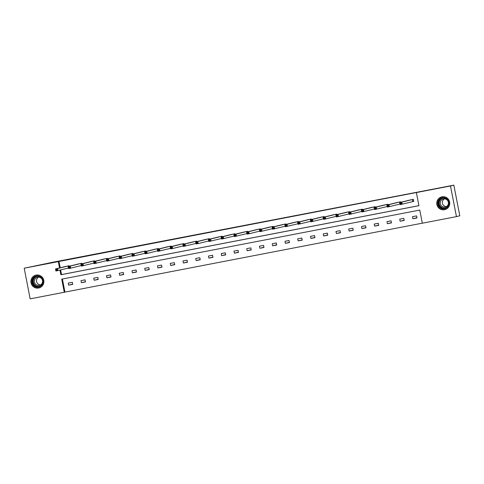 <?xml version="1.0" encoding="UTF-8"?>
<svg xmlns="http://www.w3.org/2000/svg" width="484" height="484" viewBox="0 0 484 484"><rect width="100%" height="100%" fill="white"/><g stroke="black" fill="none" stroke-linecap="round" stroke-linejoin="round"><path stroke-width="0.73" d="M36.137 275.1A6.582 6.492 76 0 1 43.735 280.157A6.582 6.492 76 0 1 38.647 288.016A6.582 6.492 76 0 1 31.055 282.958A6.582 6.492 76 0 1 36.137 275.1M442.001 196.819A6.582 6.492 76 0 1 449.6 201.876A6.582 6.492 76 0 1 444.512 209.735A6.582 6.492 76 0 1 436.919 204.678A6.582 6.492 76 0 1 442.001 196.819M24.2 268.209L53.603 262.08L453.847 185.148L459.8 215.791L456.454 216.626L422.332 223.209L419.779 210.08L61.728 279.141L64.275 292.269L30.153 298.852L24.2 268.209L58.322 261.626L59.55 267.948M62.406 279.014L64.947 292.1L422.326 223.172M64.947 292.1L64.275 292.269M453.847 185.148L450.495 185.983L456.454 216.626M81.959 263.804L81.857 263.278L77.779 264.125M107.46 258.886L107.357 258.359L103.28 259.206M132.955 253.967L132.858 253.441L128.78 254.288M158.456 249.048L158.353 248.522L154.281 249.369M183.956 244.13L183.853 243.603L179.782 244.45M209.457 239.211L209.354 238.691L205.276 239.532M234.958 234.292L234.855 233.772L230.777 234.613M260.452 229.374L260.356 228.853L256.278 229.694M285.953 224.455L285.85 223.935L281.779 224.776M311.454 219.536L311.351 219.016L307.273 219.857M336.955 214.618L336.852 214.097L332.774 214.938M362.449 209.705L362.353 209.179L358.275 210.02M387.95 204.786L387.847 204.26L383.776 205.101M412.84 201.586L413.753 201.411L413.348 199.341L409.27 200.182M60.645 269.963L61.541 274.585L418.92 205.658M59.974 270.132L60.875 274.755L418.926 205.694L416.373 192.565L417.045 192.396L58.994 261.463L60.222 267.785M400.704 202.324L400.601 201.798L396.523 202.645M375.203 207.243L375.1 206.716L371.022 207.563M349.702 212.161L349.599 211.635L345.528 212.482M324.201 217.08L324.099 216.554L320.027 217.401M298.707 221.999L298.604 221.472L294.526 222.319M273.206 226.917L273.103 226.391L269.025 227.238M247.705 231.836L247.602 231.31L243.525 232.157M222.204 236.755L222.102 236.228L218.03 237.069M196.704 241.673L196.607 241.147L192.529 241.988M171.209 246.592L171.106 246.066L167.028 246.907M145.708 251.511L145.605 250.984L141.528 251.825M120.207 256.429L120.105 255.903L116.033 256.744M94.707 261.342L94.604 260.822L90.532 261.662M69.212 266.26L69.109 265.74L65.031 266.581M58.994 261.463L58.322 261.626M416.373 192.565L450.495 185.983M68.238 283.092L72.328 282.299L72.727 284.374L68.643 285.161L68.238 283.092M80.991 280.629L85.075 279.843L85.48 281.912L81.391 282.698L80.991 280.629M93.739 278.173L97.828 277.38L98.228 279.456L94.144 280.242L93.739 278.173M106.492 275.711L110.576 274.924L110.981 276.993L106.891 277.786L106.492 275.711M119.239 273.254L123.323 272.468L123.729 274.537L119.639 275.323L119.239 273.254M131.987 270.792L136.077 270.005L136.476 272.075L132.392 272.867L131.987 270.792M144.74 268.336L148.824 267.549L149.229 269.618L145.139 270.405L144.74 268.336M157.488 265.873L161.577 265.087L161.977 267.156L157.893 267.948L157.488 265.873M170.241 263.417L174.325 262.63L174.724 264.7L170.64 265.486L170.241 263.417M182.988 260.955L187.072 260.168L187.477 262.237L183.388 263.03L182.988 260.955M195.736 258.498L199.825 257.712L200.225 259.781L196.141 260.567L195.736 258.498M208.489 256.036L212.573 255.249L212.978 257.319L208.888 258.111L208.489 256.036M221.236 253.58L225.32 252.793L225.726 254.862L221.642 255.649L221.236 253.58M233.984 251.123L238.074 250.331L238.473 252.4L234.389 253.192L233.984 251.123M246.737 248.661L250.821 247.875L251.226 249.944L247.136 250.73L246.737 248.661M259.484 246.205L263.574 245.412L263.974 247.487L259.89 248.274L259.484 246.205M272.238 243.742L276.322 242.956L276.727 245.025L272.637 245.811L272.238 243.742M284.985 241.286L289.069 240.494L289.474 242.569L285.385 243.355L284.985 241.286M297.733 238.824L301.822 238.037L302.222 240.106L298.138 240.893L297.733 238.824M310.486 236.367L314.57 235.575L314.975 237.65L310.885 238.437L310.486 236.367M323.233 233.905L327.323 233.119L327.722 235.188L323.639 235.974L323.233 233.905M335.987 231.449L340.07 230.656L340.47 232.731L336.386 233.518L335.987 231.449M348.734 228.986L352.818 228.2L353.223 230.269L349.133 231.056L348.734 228.986M361.481 226.53L365.571 225.744L365.971 227.813L361.887 228.599L361.481 226.53M374.235 224.068L378.319 223.281L378.724 225.35L374.634 226.143L374.235 224.068M386.982 221.612L391.072 220.825L391.471 222.894L387.388 223.681L386.982 221.612M399.73 219.149L403.819 218.363L404.219 220.432L400.135 221.224L399.73 219.149M412.483 216.693L416.567 215.906L416.972 217.975L412.882 218.762L412.483 216.693M61.541 274.585L60.875 274.755M416.93 217.752L412.882 218.762M404.176 220.214L400.135 221.224M391.429 222.67L387.388 223.681M378.682 225.133L374.634 226.143M365.928 227.589L361.887 228.599M353.181 230.051L349.133 231.056M340.427 232.508L336.386 233.518M327.68 234.97L323.639 235.974M314.933 237.426L310.885 238.437M302.179 239.889L298.138 240.893M289.432 242.345L285.385 243.355M276.679 244.801L272.637 245.811M263.931 247.263L259.89 248.274M251.184 249.72L247.136 250.73M238.43 252.182L234.389 253.192M225.683 254.638L221.642 255.649M212.936 257.101L208.888 258.111M200.182 259.557L196.141 260.567M187.435 262.019L183.388 263.03M174.682 264.476L170.64 265.486M161.934 266.938L157.893 267.948M149.187 269.394L145.139 270.405M136.434 271.857L132.392 272.867M123.686 274.313L119.639 275.323M110.933 276.775L106.891 277.786M98.185 279.232L94.144 280.242M85.438 281.694L81.391 282.698M72.685 284.15L68.643 285.161M413.747 201.398L400.147 204.635L399.748 202.566L410.178 199.952M400.304 203.111L399.748 202.566L401.787 202.167L402.192 204.242L401.284 203.782L401.121 202.953L400.304 203.111L400.468 203.939L401.284 203.782M412.435 199.517L401.787 202.167L401.121 202.953M400.147 204.635L400.468 203.939M399.687 201.979L400.02 204.06L387.4 207.091L386.994 205.022L397.424 202.415M387.557 205.567L386.994 205.022L389.039 204.629L389.439 206.698L388.531 206.238L388.374 205.41L387.557 205.567L387.714 206.396L388.531 206.238M399.615 201.991L389.039 204.629L388.374 205.41M387.4 207.091L387.714 206.396M387.285 206.517L374.646 209.554L374.247 207.479L384.677 204.871M374.804 208.029L374.247 207.479L376.292 207.085L376.691 209.161L375.784 208.701L375.62 207.872L374.804 208.029L374.967 208.858L375.784 208.701M386.934 204.436L376.292 207.085L375.62 207.872M374.646 209.554L374.967 208.858M447.603 199.535A5.693 5.62 76 0 1 447.065 207.557A5.693 5.62 76 0 1 439.133 206.964A5.693 5.62 76 0 1 439.666 198.942A5.693 5.62 76 0 1 447.603 199.535M439.514 206.674A5.276 5.203 -104 0 0 444.711 208.35A5.276 5.203 -104 0 0 447.355 199.789A5.276 5.203 -104 0 0 442.158 198.119A5.276 5.203 -104 0 0 439.514 206.674M446.369 206.626A4.15 4.096 76 0 1 444.433 198.857M447.434 200.297A4.15 4.096 76 0 1 445.353 207.031A4.15 4.096 76 0 1 441.263 205.712A4.15 4.096 76 0 1 443.344 198.978A4.15 4.096 76 0 1 447.434 200.297M444.209 196.776A6.54 6.449 -104 0 0 438.504 207.515A6.54 6.449 -104 0 0 447.149 208.568M41.733 277.816A5.693 5.62 76 0 1 41.2 285.844A5.693 5.62 76 0 1 33.269 285.251A5.693 5.62 76 0 1 33.801 277.223A5.693 5.62 76 0 1 41.733 277.816M33.65 284.955A5.276 5.203 -104 0 0 38.847 286.631A5.276 5.203 -104 0 0 41.491 278.076A5.276 5.203 -104 0 0 36.294 276.4A5.276 5.203 -104 0 0 33.65 284.955M40.505 284.907A4.15 4.096 76 0 1 38.569 277.138M41.57 278.578A4.15 4.096 76 0 1 39.488 285.318A4.15 4.096 76 0 1 35.392 283.999A4.15 4.096 76 0 1 37.474 277.259A4.15 4.096 76 0 1 41.57 278.578M38.345 275.063A6.54 6.449 -104 0 0 32.64 285.802A6.54 6.449 -104 0 0 41.285 286.849M374.186 206.898L374.519 208.979L361.899 212.01L361.494 209.941L371.93 207.327M362.056 210.486L361.494 209.941L363.538 209.548L363.944 211.617L363.036 211.157L362.873 210.328L362.056 210.486L362.22 211.314L363.036 211.157M374.12 206.91L363.538 209.548L362.873 210.328M361.899 212.01L362.22 211.314M361.784 211.435L349.152 214.472L348.746 212.397L359.176 209.79M349.309 212.948L348.746 212.397L350.791 212.004L351.19 214.073L350.283 213.619L350.126 212.791L349.309 212.948L349.466 213.777L350.283 213.619M361.433 209.354L350.791 212.004L350.126 212.791M349.152 214.472L349.466 213.777M348.686 211.811L349.018 213.898L338.443 216.536L336.398 216.929L335.999 214.86L346.429 212.246M336.555 215.404L335.999 214.86L338.038 214.466L338.443 216.536L337.536 216.076L337.372 215.247L336.555 215.404L336.719 216.233L337.536 216.076M348.619 211.829L338.038 214.466L337.372 215.247M336.398 216.929L336.719 216.233M336.289 216.354L323.651 219.391L323.245 217.316L333.676 214.708M323.808 217.867L323.245 217.316L325.29 216.923L325.696 218.992L324.782 218.538L324.625 217.709L323.808 217.867L323.965 218.695L324.782 218.538M335.938 214.273L325.29 216.923L324.625 217.709M323.651 219.391L323.965 218.695M323.536 218.81L310.897 221.847L310.498 219.778L320.928 217.165M311.055 220.323L310.498 219.778L312.543 219.385L312.942 221.454L312.035 220.994L311.871 220.166L311.055 220.323L311.218 221.152L312.035 220.994M323.185 216.729L312.543 219.385L311.871 220.166M310.897 221.847L311.218 221.152M310.788 221.273L298.15 224.31L297.751 222.235L308.181 219.627M298.307 222.785L297.751 222.235L299.79 221.841L300.195 223.911L299.287 223.451L299.124 222.628L298.307 222.785L298.471 223.614L299.287 223.451M310.438 219.191L299.79 221.841L299.124 222.628M298.15 224.31L298.471 223.614M298.041 223.729L285.403 226.766L284.997 224.697L295.428 222.083M285.56 225.242L284.997 224.697L287.042 224.304L287.442 226.373L286.534 225.913L286.377 225.084L285.56 225.242L285.717 226.07L286.534 225.913M297.69 221.648L287.042 224.304L286.377 225.084M285.403 226.766L285.717 226.07M285.288 226.191L272.649 229.222L272.25 227.153L282.68 224.546M272.807 227.704L272.25 227.153L274.289 226.76L274.694 228.829L273.787 228.369L273.623 227.547L272.807 227.704L272.97 228.527L273.787 228.369M284.937 224.11L274.289 226.76L273.623 227.547M272.649 229.222L272.97 228.527M272.54 228.648L259.902 231.685L259.497 229.616L269.933 227.002M260.059 230.16L259.497 229.616L261.541 229.222L261.947 231.292L261.039 230.832L260.876 230.003L260.059 230.16L260.217 230.989L261.039 230.832M272.189 226.566L261.541 229.222L260.876 230.003M259.902 231.685L260.217 230.989M259.436 229.029L259.775 231.11L249.193 233.748L247.149 234.141L246.749 232.072L257.179 229.464M247.306 232.623L246.749 232.072L248.794 231.679L249.193 233.748L248.286 233.288L248.129 232.459L247.306 232.623L247.469 233.445L248.286 233.288M259.37 229.041L248.794 231.679L248.129 232.459M247.149 234.141L247.469 233.445M247.04 233.566L234.401 236.603L234.002 234.534L244.432 231.921M234.558 235.079L234.002 234.534L236.041 234.141L236.446 236.21L235.539 235.75L235.375 234.922L234.558 235.079L234.722 235.908L235.539 235.75M246.689 231.485L236.041 234.141L235.375 234.922M234.401 236.603L234.722 235.908M233.941 233.947L234.274 236.029L221.654 239.06L221.248 236.991L231.679 234.383M221.811 237.535L221.248 236.991L223.293 236.597L223.693 238.666L222.785 238.207L222.628 237.378L221.811 237.535L221.968 238.364L222.785 238.207M233.869 233.96L223.293 236.597L222.628 237.378M221.654 239.06L221.968 238.364M221.539 238.485L208.9 241.522L208.501 239.453L218.931 236.839M209.058 239.997L208.501 239.453L210.546 239.06L210.945 241.129L210.038 240.669L209.874 239.84L209.058 239.997L209.221 240.826L210.038 240.669M221.188 236.404L210.546 239.06L209.874 239.84M208.9 241.522L209.221 240.826M208.441 238.866L208.773 240.947L198.198 243.585L196.153 243.978L195.748 241.909L206.184 239.302M196.31 242.454L195.748 241.909L197.793 241.516L198.198 243.585L197.291 243.125L197.127 242.296L196.31 242.454L196.474 243.283L197.291 243.125M208.374 238.878L197.793 241.516L197.127 242.296M196.153 243.978L196.474 243.283M196.038 243.404L183.406 246.441L183 244.372L193.431 241.758M183.563 244.916L183 244.372L185.045 243.972L185.445 246.047L184.537 245.588L184.38 244.759L183.563 244.916L183.72 245.745L184.537 245.588M195.687 241.322L185.045 243.972L184.38 244.759M183.406 246.441L183.72 245.745M182.94 243.785L183.273 245.866L172.697 248.504L170.652 248.897L170.253 246.828L180.683 244.22M170.81 247.372L170.253 246.828L172.292 246.435L172.697 248.504L171.79 248.044L171.626 247.215L170.81 247.372L170.973 248.201L171.79 248.044M182.873 243.797L172.292 246.435L171.626 247.215M170.652 248.897L170.973 248.201M170.543 248.322L157.905 251.359L157.5 249.29L167.93 246.677M158.062 249.835L157.5 249.29L159.545 248.891L159.95 250.966L159.036 250.506L158.879 249.677L158.062 249.835L158.22 250.664L159.036 250.506M170.193 246.241L159.545 248.891L158.879 249.677M157.905 251.359L158.22 250.664M157.439 248.703L157.778 250.785L147.197 253.422L145.152 253.816L144.752 251.747L155.183 249.139M145.309 252.291L144.752 251.747L146.797 251.353L147.197 253.422L146.289 252.963L146.126 252.134L145.309 252.291L145.472 253.12L146.289 252.963M157.373 248.716L146.797 251.353L146.126 252.134M145.152 253.816L145.472 253.12M145.043 253.241L132.404 256.278L132.005 254.209L142.471 251.589M132.562 254.753L132.005 254.209L134.044 253.81L134.449 255.885L133.542 255.425L133.378 254.596L132.562 254.753L132.725 255.582L133.542 255.425M144.692 251.16L134.044 253.81L133.378 254.596M132.404 256.278L132.725 255.582M131.944 253.622L132.277 255.703L119.657 258.734L119.252 256.665L129.682 254.058M119.814 257.21L119.252 256.665L121.296 256.272L121.696 258.341L120.788 257.881L120.631 257.052L119.814 257.21L119.972 258.039L120.788 257.881M131.872 253.634L121.296 256.272L120.631 257.052M119.657 258.734L119.972 258.039M119.542 258.16L106.903 261.197L106.504 259.122L116.934 256.514M107.061 259.672L106.504 259.122L108.543 258.728L108.948 260.803L108.041 260.344L107.878 259.515L107.061 259.672L107.224 260.501L108.041 260.344M119.191 256.078L108.543 258.728L107.878 259.515M106.903 261.197L107.224 260.501M106.795 260.616L94.156 263.653L93.751 261.584L104.187 258.97M94.313 262.128L93.751 261.584L95.796 261.191L96.201 263.26L95.294 262.8L95.13 261.971L94.313 262.128L94.471 262.957L95.294 262.8M106.444 258.535L95.796 261.191L95.13 261.971M94.156 263.653L94.471 262.957M94.041 263.078L81.403 266.115L81.003 264.04L91.434 261.433M81.56 264.591L81.003 264.04L83.048 263.647L83.448 265.716L82.54 265.262L82.383 264.433L81.56 264.591L81.723 265.42L82.54 265.262M93.69 260.997L83.048 263.647L82.383 264.433M81.403 266.115L81.723 265.42M80.943 263.453L81.276 265.541L70.7 268.178L68.655 268.572L68.256 266.502L78.686 263.889M68.813 267.047L68.256 266.502L70.295 266.109L70.7 268.178L69.793 267.719L69.629 266.89L68.813 267.047L68.976 267.876L69.793 267.719M80.876 263.471L70.295 266.109L69.629 266.89M68.655 268.572L68.976 267.876M68.546 267.997L55.908 271.034L55.503 268.959L65.933 266.351M56.065 269.509L55.503 268.959L57.548 268.566L57.947 270.635L57.039 270.175L56.882 269.352L56.065 269.509L56.223 270.338L57.039 270.175M68.196 265.916L57.548 268.566L56.882 269.352M55.908 271.034L56.223 270.338M412.368 199.529L412.767 201.604M412.259 199.553L412.658 201.628M399.506 202.016L399.911 204.085M386.867 204.448L387.273 206.523M386.758 204.472L387.164 206.547M445.056 208.247A5.276 5.203 76 0 1 440.21 206.499A5.276 5.203 76 0 1 442.509 198.041M443.671 197.968A5.1 5.034 -104 0 0 440.404 206.372A5.1 5.034 -104 0 0 446.115 207.769M39.192 286.534A5.276 5.203 76 0 1 34.346 284.786A5.276 5.203 76 0 1 36.645 276.328M37.806 276.255A5.1 5.034 -104 0 0 34.539 284.652A5.1 5.034 -104 0 0 40.251 286.05M374.011 206.934L374.41 209.003M361.366 209.366L361.772 211.441M361.258 209.391L361.663 211.46M348.51 211.853L348.91 213.922M335.866 214.285L336.271 216.354M335.757 214.309L336.162 216.378M323.118 216.747L323.524 218.816M323.01 216.772L323.415 218.841M310.371 219.204L310.77 221.273M310.262 219.228L310.661 221.297M297.618 221.666L298.023 223.735M297.509 221.69L297.914 223.759M284.87 224.122L285.27 226.191M284.761 224.146L285.161 226.216M272.123 226.585L272.522 228.654M272.014 226.609L272.413 228.678M259.261 229.065L259.666 231.134M246.622 231.503L247.022 233.572M246.513 231.527L246.913 233.597M233.76 233.984L234.165 236.053M221.121 236.422L221.527 238.491M221.013 236.446L221.412 238.515M208.265 238.902L208.664 240.971M195.621 241.341L196.026 243.41M195.512 241.359L195.917 243.434M182.764 243.821L183.164 245.89M170.12 246.253L170.525 248.328M170.011 246.277L170.416 248.352M157.264 248.74L157.669 250.809M144.625 251.172L145.025 253.247M144.516 251.196L144.916 253.271M131.763 253.658L132.168 255.727M119.124 256.09L119.524 258.166M119.016 256.115L119.415 258.19M106.377 258.553L106.776 260.622M106.268 258.577L106.668 260.646M93.624 261.009L94.029 263.084M93.515 261.033L93.92 263.102M80.767 263.496L81.167 265.565M68.123 265.928L68.528 267.997M68.014 265.952L68.419 268.021M441.783 196.903L442.388 196.752M444.947 209.59L445.552 209.445M35.919 275.19L36.524 275.039M39.083 287.877L39.688 287.726"/></g></svg>
